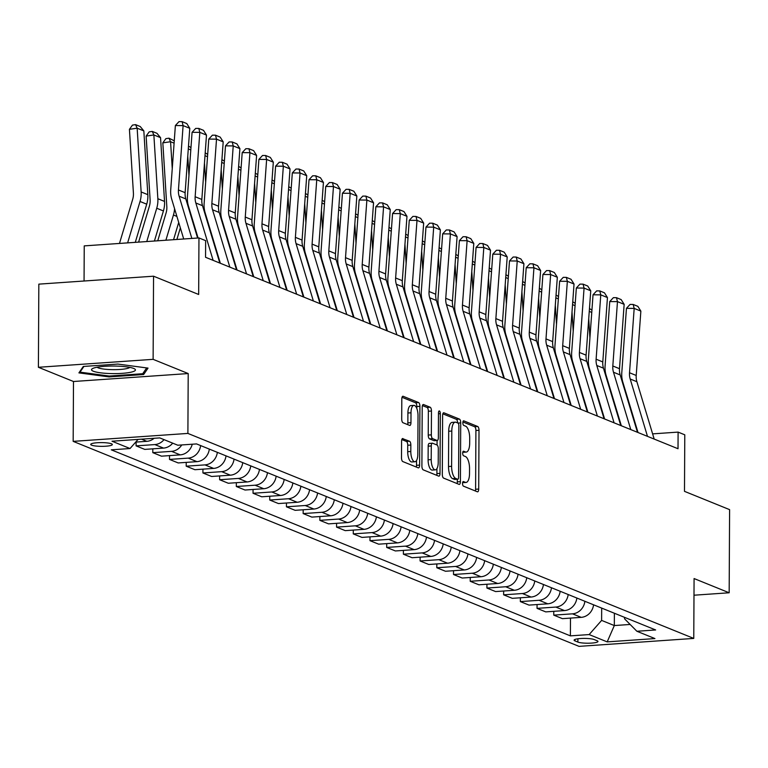 <?xml version="1.0" encoding="UTF-8"?>
<svg xmlns="http://www.w3.org/2000/svg" width="768" height="768" viewBox="0 0 768 768"><rect width="100%" height="100%" fill="white"/><g stroke="black" fill="none" stroke-linecap="round" stroke-linejoin="round"><path stroke-width="1.15" d="M462.538 483.485A2.323 0.902 86 0 0 463.44 486.144L477.379 491.798A3.312 1.296 86 0 0 477.629 491.837A3.312 1.296 86 0 0 478.704 489.062L479.011 430.301A3.312 1.296 86 0 0 477.725 426.509L463.786 420.854A2.323 0.902 86 0 0 463.613 420.826A2.323 0.902 86 0 0 462.854 422.765A2.323 0.902 86 0 0 463.757 425.424L465.562 426.154A10.608 4.147 86 0 1 469.709 438.307L469.68 443.203A10.608 4.147 86 0 1 466.214 452.083A10.608 4.147 86 0 1 465.427 451.949L463.622 451.219A2.323 0.902 86 0 0 463.45 451.19A2.323 0.902 86 0 0 462.691 453.13A2.323 0.902 86 0 0 463.603 455.789L465.398 456.518A10.608 4.147 86 0 1 469.546 468.662L469.517 473.558A10.608 4.147 86 0 1 466.051 482.438A10.608 4.147 86 0 1 465.264 482.304L463.459 481.574A2.323 0.902 86 0 0 463.296 481.546A2.323 0.902 86 0 0 462.538 483.485M91.613 445.162A10.8 1.862 -179.7 0 0 103.718 446.314A10.8 1.862 -179.7 0 0 112.339 444.538A10.8 1.862 -179.7 0 0 111.456 443.789A10.8 1.862 -179.7 0 0 99.36 442.637A10.8 1.862 -179.7 0 0 90.73 444.422A10.8 1.862 -179.7 0 0 91.613 445.162M402.922 438.557A3.312 1.296 86 0 0 402.672 438.518A3.312 1.296 86 0 0 401.587 441.293L401.501 457.776A3.312 1.296 86 0 0 402.797 461.568L418.282 467.846A3.312 1.296 86 0 0 418.522 467.885A3.312 1.296 86 0 0 419.606 465.11L419.914 406.349A3.312 1.296 86 0 0 418.618 402.557L403.142 396.278A3.312 1.296 86 0 0 402.893 396.24A3.312 1.296 86 0 0 401.808 399.014L401.702 418.925A3.312 1.296 86 0 0 402.998 422.726L409.622 425.405A3.312 1.296 86 0 0 409.872 425.453A3.312 1.296 86 0 0 410.957 422.678L411.005 412.8A8.861 3.466 86 0 1 413.904 405.379A8.861 3.466 86 0 1 418.022 415.642L417.821 454.33A8.861 3.466 86 0 1 414.922 461.75A8.861 3.466 86 0 1 410.803 451.488L410.842 445.037A3.312 1.296 86 0 0 409.546 441.245L402.432 438.586M693.994 595.21L729.168 592.771L729.6 509.635L684.49 491.347L684.787 434.813L678.106 432.106L678.019 448.733L205.555 257.28L205.642 240.643L198.96 237.936L84.24 245.885L84.058 281.011M153.12 359.338L38.4 367.286L73.488 381.504L188.208 373.555L153.12 359.338L153.552 276.202L198.662 294.48L198.96 237.936M188.208 373.555L187.891 433.421L693.763 638.419L579.043 646.368L73.171 441.37L187.891 433.421M729.168 592.771L694.08 578.554L693.763 638.419M442.301 474.307A3.312 1.296 86 0 0 443.597 478.109L459.082 484.378A3.312 1.296 86 0 0 459.322 484.416A3.312 1.296 86 0 0 460.406 481.642L460.714 422.88A3.312 1.296 86 0 0 459.418 419.088L443.942 412.819A3.312 1.296 86 0 0 443.693 412.771A3.312 1.296 86 0 0 442.608 415.546L442.301 474.307M438.682 476.112L423.197 469.834A3.312 1.296 86 0 1 421.901 466.042L422.208 407.28A3.312 1.296 86 0 1 423.293 404.506A3.312 1.296 86 0 1 423.542 404.544L430.166 407.232A3.312 1.296 86 0 1 431.462 411.034L431.338 434.861A3.312 1.296 86 0 0 432.634 438.653L437.021 440.438A3.312 1.296 86 0 0 437.27 440.477A3.312 1.296 86 0 0 438.355 437.702L438.48 412.896A2.323 0.902 86 0 1 439.238 410.957A2.323 0.902 86 0 1 440.323 413.635L440.006 473.376A3.312 1.296 86 0 1 438.922 476.15A3.312 1.296 86 0 1 438.682 476.112M38.4 367.286L38.832 284.141L153.552 276.202M597.11 640.742L594.173 639.552A10.464 1.805 -179.7 0 0 582.442 638.438A10.464 1.805 -179.7 0 0 574.09 640.157A10.464 1.805 -179.7 0 0 574.944 640.877L577.882 642.077A10.464 1.805 -179.7 0 0 589.603 643.19A10.464 1.805 -179.7 0 0 597.965 641.462A10.464 1.805 -179.7 0 0 597.11 640.742M624.566 617.366L624.557 618.816L636.893 631.267L655.651 629.962L196.55 443.923L177.792 445.219L159.754 437.904L112.003 441.216L130.042 448.531L111.283 449.827L570.384 635.866L589.142 634.57L601.613 620.41L601.68 608.093M636.893 631.267L654.931 638.573L607.19 641.885L589.142 634.57M73.488 381.504L73.171 441.37M678.106 432.106L652.608 433.872M614.381 613.238L614.314 625.555L630.144 624.461M601.613 620.41L614.314 625.555L607.19 641.885M570.48 618.096L570.384 635.866M553.766 611.328L553.747 615.13L562.435 618.653L581.194 617.357A13.507 12.211 -67.9 0 0 593.568 604.81M537.062 604.55L537.043 608.362L545.731 611.885L564.49 610.579A13.507 12.211 -67.9 0 0 576.864 598.032M520.358 597.782L520.339 601.594L529.027 605.107L547.786 603.811A13.507 12.211 -67.9 0 0 560.16 591.264M503.654 591.014L503.635 594.826L512.323 598.339L531.082 597.043A13.507 12.211 -67.9 0 0 543.446 584.496M486.941 584.246L486.922 588.048L495.61 591.571L514.368 590.275A13.507 12.211 -67.9 0 0 526.742 577.728M470.237 577.478L470.218 581.28L478.906 584.803L497.664 583.498A13.507 12.211 -67.9 0 0 510.038 570.96M453.533 570.701L453.514 574.512L462.202 578.035L480.96 576.73A13.507 12.211 -67.9 0 0 493.334 564.182M436.829 563.933L436.81 567.744L445.488 571.258L464.246 569.962A13.507 12.211 -67.9 0 0 476.621 557.414M420.115 557.165L420.096 560.966L428.784 564.49L447.542 563.194A13.507 12.211 -67.9 0 0 459.917 550.646M403.411 550.397L403.392 554.198L412.08 557.722L430.838 556.426A13.507 12.211 -67.9 0 0 443.213 543.878M386.707 543.619L386.688 547.43L395.376 550.954L414.134 549.648A13.507 12.211 -67.9 0 0 426.499 537.101M370.003 536.851L369.974 540.662L378.662 544.176L397.421 542.88A13.507 12.211 -67.9 0 0 409.795 530.333M353.29 530.083L353.27 533.894L361.958 537.408L380.717 536.112A13.507 12.211 -67.9 0 0 393.091 523.565M336.586 523.315L336.566 527.117L345.254 530.64L364.013 529.344A13.507 12.211 -67.9 0 0 376.387 516.797M319.882 516.547L319.862 520.349L328.55 523.872L347.309 522.566A13.507 12.211 -67.9 0 0 359.674 510.029M303.168 509.77L303.149 513.581L311.837 517.104L330.595 515.798A13.507 12.211 -67.9 0 0 342.97 503.251M286.464 503.002L286.445 506.813L295.133 510.326L313.891 509.03A13.507 12.211 -67.9 0 0 326.266 496.483M269.76 496.234L269.741 500.035L278.429 503.558L297.187 502.262A13.507 12.211 -67.9 0 0 309.562 489.715M253.056 489.466L253.037 493.267L261.715 496.79L280.474 495.494A13.507 12.211 -67.9 0 0 292.848 482.947M236.342 482.698L236.323 486.499L245.011 490.022L263.77 488.717A13.507 12.211 -67.9 0 0 276.144 476.17M219.638 475.92L219.619 479.731L228.307 483.254L247.066 481.949A13.507 12.211 -67.9 0 0 259.44 469.402M202.934 469.152L202.915 472.963L211.603 476.477L230.362 475.181A13.507 12.211 -67.9 0 0 242.726 462.634M186.23 462.384L186.202 466.186L194.89 469.709L213.648 468.413A13.507 12.211 -67.9 0 0 226.022 455.866M169.517 455.616L169.498 459.418L178.186 462.941L196.944 461.645A13.507 12.211 -67.9 0 0 209.318 449.098M152.813 448.838L152.794 452.65L161.482 456.173L180.24 454.867A13.507 12.211 -67.9 0 0 192.259 444.221M136.109 442.07L136.09 445.882L144.778 449.395L163.536 448.099A13.507 12.211 -67.9 0 0 172.694 443.155M553.747 615.13L572.506 613.834A13.507 12.211 -67.9 0 0 584.88 601.286M537.043 608.362L555.802 607.066A13.507 12.211 -67.9 0 0 568.176 594.518M520.339 601.594L539.098 600.288A13.507 12.211 -67.9 0 0 551.472 587.741M503.635 594.826L522.394 593.52A13.507 12.211 -67.9 0 0 534.758 580.973M486.922 588.048L505.68 586.752A13.507 12.211 -67.9 0 0 518.054 574.205M470.218 581.28L488.976 579.984A13.507 12.211 -67.9 0 0 501.35 567.437M453.514 574.512L472.272 573.216A13.507 12.211 -67.9 0 0 484.646 560.669M436.81 567.744L455.568 566.438A13.507 12.211 -67.9 0 0 467.933 553.891M420.096 560.966L438.854 559.67A13.507 12.211 -67.9 0 0 451.229 547.123M403.392 554.198L422.15 552.902A13.507 12.211 -67.9 0 0 434.525 540.355M386.688 547.43L405.446 546.134A13.507 12.211 -67.9 0 0 417.821 533.587M369.974 540.662L388.733 539.357A13.507 12.211 -67.9 0 0 401.107 526.81M353.27 533.894L372.029 532.589A13.507 12.211 -67.9 0 0 384.403 520.042M336.566 527.117L355.325 525.821A13.507 12.211 -67.9 0 0 367.699 513.274M319.862 520.349L338.621 519.053A13.507 12.211 -67.9 0 0 350.986 506.506M303.149 513.581L321.907 512.285A13.507 12.211 -67.9 0 0 334.282 499.738M286.445 506.813L305.203 505.507A13.507 12.211 -67.9 0 0 317.578 492.96M269.741 500.035L288.499 498.739A13.507 12.211 -67.9 0 0 300.874 486.192M253.037 493.267L271.795 491.971A13.507 12.211 -67.9 0 0 284.16 479.424M236.323 486.499L255.082 485.203A13.507 12.211 -67.9 0 0 267.456 472.656M219.619 479.731L238.378 478.426A13.507 12.211 -67.9 0 0 250.752 465.888M202.915 472.963L221.674 471.658A13.507 12.211 -67.9 0 0 234.048 459.11M186.202 466.186L204.96 464.89A13.507 12.211 -67.9 0 0 217.334 452.342M169.498 459.418L188.256 458.122A13.507 12.211 -67.9 0 0 200.63 445.574M152.794 452.65L171.552 451.354A13.507 12.211 -67.9 0 0 181.757 444.95M136.09 445.882L154.848 444.576A13.507 12.211 -67.9 0 0 164.006 439.632M135.706 442.099L146.822 441.331A13.507 12.211 -67.9 0 0 154.109 438.298M138.077 439.411L130.042 448.531M83.299 366.461L78.922 372.883L109.094 376.915L143.645 374.525L148.022 368.102L117.85 364.07L83.299 366.461M143.654 372.346L143.645 374.525M109.094 376.032L109.094 376.915M462.605 482.64A10.608 4.147 86 0 0 462.95 482.659L466.051 482.438M462.768 452.285A10.608 4.147 86 0 0 463.114 452.294L466.214 452.083M475.382 490.982A3.312 1.296 86 0 0 475.603 489.274L475.91 430.512A3.312 1.296 86 0 0 474.624 426.72L462.912 421.978M457.613 422.938A3.312 1.296 86 0 0 456.317 419.299L442.838 413.837M457.085 483.571A3.312 1.296 86 0 0 457.306 481.862L457.315 479.29M454.896 479.414A2.323 0.902 86 0 1 454.733 479.462A2.323 0.902 86 0 1 454.56 479.434L457.661 479.222A2.323 0.902 86 0 0 457.834 479.251A2.323 0.902 86 0 0 458.592 477.312L458.861 425.731A2.323 0.902 86 0 0 457.949 423.072L460.714 422.88M454.56 479.434L452.659 478.666A10.608 4.147 86 0 1 448.512 466.522L448.694 431.261A10.608 4.147 86 0 1 452.16 422.381L455.261 422.17A10.608 4.147 86 0 1 456.048 422.304L457.949 423.072M455.261 422.17A10.608 4.147 86 0 0 451.795 431.05L451.613 466.301A10.608 4.147 86 0 0 455.76 478.454L457.661 479.222M422.438 405.571L427.066 407.453L430.166 407.232M434.41 440.621A3.312 1.296 86 0 1 434.17 440.698A3.312 1.296 86 0 1 433.92 440.65L429.533 438.874A3.312 1.296 86 0 1 428.237 435.072L428.362 411.245A3.312 1.296 86 0 0 427.066 407.453M437.078 440.496L437.059 445.037M436.934 468.614L436.906 473.597L440.006 473.376M431.203 459.59A8.861 3.466 86 0 0 435.331 469.853A8.861 3.466 86 0 0 438.221 462.432L438.298 448.8A3.312 1.296 86 0 0 437.002 445.008L432.605 443.222A3.312 1.296 86 0 0 432.355 443.184A3.312 1.296 86 0 0 431.28 445.958L431.203 459.59L428.102 459.802A8.861 3.466 86 0 0 432.23 470.074L435.331 469.853M432.125 443.261L429.504 443.443A3.312 1.296 86 0 0 429.254 443.395A3.312 1.296 86 0 0 428.179 446.17L431.28 445.958M428.102 459.802L428.179 446.17M436.685 475.306A3.312 1.296 86 0 0 436.906 473.597M414.922 461.75L411.821 461.962A8.861 3.466 86 0 1 407.702 451.699L407.741 445.248A3.312 1.296 86 0 0 406.445 441.456L401.818 439.584M413.904 405.379L410.803 405.59A8.861 3.466 86 0 0 407.904 413.011L411.005 412.8M407.626 424.598A3.312 1.296 86 0 0 407.856 422.89L407.904 413.011M416.803 408.442L416.813 406.57A3.312 1.296 86 0 0 415.517 402.768L402.038 397.306M416.285 467.03A3.312 1.296 86 0 0 416.506 465.322L416.534 460.512M596.381 391.69L596.141 392.496M585.312 403.622L585.072 404.429M592.224 377.923A25.325 22.896 112.1 0 1 592.128 379.19M588.72 318.749L589.92 337.92M581.069 391.162L581.309 390.355M589.459 308.573L591.936 310.061M591.763 312.413L589.248 311.395M647.491 436.368L630.202 379.008A16.886 15.264 112.1 0 1 629.52 372.758L634.176 308.4L626.448 308.333L621.792 372.691A25.325 22.896 -67.9 0 0 622.81 382.07L638.026 432.528M654.182 439.075L636.883 381.715A16.886 15.264 112.1 0 1 636.211 375.466L640.858 311.107L634.176 308.4L633.178 304.454L637.853 306.346L640.858 311.107M626.448 308.333L630.086 304.426L633.178 304.454M579.677 384.922L579.427 385.728M568.608 396.854L568.368 397.661M575.52 371.155A25.325 22.896 112.1 0 1 575.414 372.422M572.016 311.971L573.216 331.152M564.365 384.394L564.605 383.587M572.746 301.805L575.222 303.293M575.059 305.635L572.544 304.618M562.963 378.154L562.723 378.96M551.894 390.077L551.654 390.883M558.816 364.387A25.325 22.896 112.1 0 1 558.71 365.654M555.312 305.203L556.502 324.384M547.661 377.616L547.901 376.81M556.042 295.027L558.518 296.525M558.355 298.867L555.84 297.85M546.259 371.386L546.019 372.192M535.19 383.309L534.95 384.115M542.112 357.619A25.325 22.896 112.1 0 1 542.006 358.886M538.598 298.435L539.798 317.606M530.947 370.848L531.187 370.042M539.338 288.259L541.814 289.757M541.642 292.099L539.136 291.082M630.787 429.59L613.488 372.24A16.886 15.264 112.1 0 1 612.816 365.99L617.472 301.622L609.744 301.565L605.088 365.923A25.325 22.896 -67.9 0 0 606.106 375.302L621.322 425.76M637.469 432.307L620.179 374.947A16.886 15.264 112.1 0 1 619.498 368.698L624.154 304.33L617.472 301.622L616.474 297.677L621.149 299.578L624.154 304.33M609.744 301.565L613.382 297.658L616.474 297.677M614.083 422.822L596.784 365.472A16.886 15.264 112.1 0 1 596.112 359.213L600.768 294.854L593.04 294.787L588.384 359.155A25.325 22.896 -67.9 0 0 589.392 368.534L604.608 418.982M620.765 425.53L603.466 368.179A16.886 15.264 112.1 0 1 602.794 361.93L607.45 297.562L600.768 294.854L599.76 290.909L604.445 292.81L607.45 297.562M593.04 294.787L596.669 290.88L599.76 290.909M597.379 416.054L580.08 358.704A16.886 15.264 112.1 0 1 579.408 352.445L584.064 288.086L576.336 288.019L571.68 352.387A25.325 22.896 -67.9 0 0 572.688 361.757L587.904 412.214M604.061 418.762L586.762 361.411A16.886 15.264 112.1 0 1 586.09 355.152L590.746 290.794L584.064 288.086L583.056 284.141L587.731 286.032L590.746 290.794M576.336 288.019L579.965 284.112L583.056 284.141M529.555 364.608L529.315 365.414M518.486 376.541L518.246 377.347M525.398 350.842A25.325 22.896 112.1 0 1 525.302 352.109M521.894 291.667L523.094 310.838M514.243 364.08L514.483 363.274M522.634 281.491L525.11 282.989M524.938 285.331L522.422 284.314M580.666 409.286L563.376 351.926A16.886 15.264 112.1 0 1 562.694 345.677L567.35 281.318L559.622 281.251L554.966 345.61A25.325 22.896 -67.9 0 0 555.984 354.989L571.2 405.446M587.357 411.994L570.058 354.634A16.886 15.264 112.1 0 1 569.386 348.384L574.032 284.026L567.35 281.318L566.352 277.373L571.027 279.264L574.032 284.026M559.622 281.251L563.261 277.344L566.352 277.373M133.622 368.429A21.946 3.782 -179.7 0 0 112.397 366.038A21.946 3.782 -179.7 0 0 92.563 368.573A21.946 3.782 -179.7 0 0 93.322 371.222A21.946 3.782 -179.7 0 0 121.142 373.411A21.946 3.782 -179.7 0 0 134.39 368.784A21.946 3.782 -179.7 0 0 133.622 368.429M97.133 367.219A16.618 2.87 -179.7 0 0 98.227 367.853A16.618 2.87 -179.7 0 0 115.382 369.648A16.618 2.87 -179.7 0 0 129.84 367.392M146.669 367.92L142.704 373.728L109.229 376.051L79.997 372.144L83.904 366.422M80.006 371.299L79.997 372.144M512.842 357.84L512.602 358.646M501.782 369.773L501.542 370.579M508.694 344.074A25.325 22.896 112.1 0 1 508.589 345.341M505.19 284.899L506.39 304.07M497.539 357.312L497.779 356.506M505.92 274.723L508.397 276.211M508.234 278.554L505.718 277.536M496.138 351.072L495.898 351.878M485.069 363.005L484.829 363.811M491.99 337.306A25.325 22.896 112.1 0 1 491.885 338.573M488.477 278.122L489.677 297.302M480.826 350.544L481.075 349.738M489.216 267.955L491.693 269.443M491.52 271.786L489.014 270.768M479.434 344.304L479.194 345.11M468.365 356.227L468.125 357.034M475.286 330.538A25.325 22.896 112.1 0 1 475.181 331.805M471.773 271.354L472.973 290.525M464.122 343.766L464.362 342.96M472.512 261.178L474.989 262.675M474.816 265.018L472.31 264M462.73 337.526L462.49 338.333M451.661 349.459L451.421 350.266M458.573 323.76A25.325 22.896 112.1 0 1 458.477 325.037M455.069 264.586L456.269 283.757M447.418 336.998L447.658 336.192M455.808 254.41L458.285 255.907M458.112 258.25L455.597 257.232M446.016 330.758L445.776 331.565M434.957 342.691L434.707 343.498M441.869 316.992A25.325 22.896 112.1 0 1 441.763 318.259M438.365 257.818L439.555 276.989M430.714 330.23L430.954 329.424M439.094 247.642L441.571 249.13M441.408 251.482L438.893 250.464M563.962 402.518L546.662 345.158A16.886 15.264 112.1 0 1 545.99 338.909L550.646 274.541L542.918 274.483L538.262 338.842A25.325 22.896 -67.9 0 0 539.27 348.221L554.486 398.678M570.643 405.226L553.344 347.866A16.886 15.264 112.1 0 1 552.672 341.616L557.328 277.258L550.646 274.541L549.648 270.595L554.323 272.496L557.328 277.258M542.918 274.483L546.557 270.576L549.648 270.595M547.258 395.741L529.958 338.39A16.886 15.264 112.1 0 1 529.286 332.141L533.942 267.773L526.214 267.715L521.558 332.074A25.325 22.896 -67.9 0 0 522.566 341.453L537.782 391.91M553.939 398.448L536.64 341.098A16.886 15.264 112.1 0 1 535.968 334.848L540.624 270.48L533.942 267.773L532.934 263.827L537.619 265.728L540.624 270.48M526.214 267.715L529.843 263.808L532.934 263.827M530.554 388.973L513.254 331.622A16.886 15.264 112.1 0 1 512.582 325.363L517.229 261.005L509.501 260.938L504.854 325.306A25.325 22.896 -67.9 0 0 505.862 334.685L521.078 385.133M537.235 391.68L519.936 334.33A16.886 15.264 112.1 0 1 519.264 328.07L523.92 263.712L517.229 261.005L516.23 257.059L520.906 258.96L523.92 263.712M509.501 260.938L513.139 257.03L516.23 257.059M513.84 382.205L496.55 324.845A16.886 15.264 112.1 0 1 495.869 318.595L500.525 254.237L492.797 254.17L488.141 318.528A25.325 22.896 -67.9 0 0 489.158 327.907L504.374 378.365M520.522 384.912L503.232 327.552A16.886 15.264 112.1 0 1 502.55 321.302L507.206 256.944L500.525 254.237L499.526 250.291L504.202 252.182L507.206 256.944M492.797 254.17L496.435 250.262L499.526 250.291M497.136 375.437L479.837 318.077A16.886 15.264 112.1 0 1 479.165 311.827L483.821 247.469L476.093 247.402L471.437 311.76A25.325 22.896 -67.9 0 0 472.445 321.139L487.661 371.597M503.818 378.144L486.518 320.784A16.886 15.264 112.1 0 1 485.846 314.534L490.502 250.176L483.821 247.469L482.822 243.523L487.498 245.414L490.502 250.176M476.093 247.402L479.731 243.494L482.822 243.523M429.312 323.99L429.072 324.797M418.243 335.923L418.003 336.73M425.165 310.224A25.325 22.896 112.1 0 1 425.059 311.491M421.651 251.04L422.851 270.221M414 323.462L414.25 322.656M422.39 240.874L424.867 242.362M424.694 244.704L422.189 243.686M480.432 368.669L463.133 311.309A16.886 15.264 112.1 0 1 462.461 305.059L467.117 240.691L459.389 240.634L454.733 304.992A25.325 22.896 -67.9 0 0 455.741 314.371L470.957 364.829M487.114 371.376L469.814 314.016A16.886 15.264 112.1 0 1 469.142 307.766L473.798 243.398L467.117 240.691L466.109 236.746L470.794 238.646L473.798 243.398M459.389 240.634L463.018 236.726L466.109 236.746M412.608 317.222L412.368 318.029M401.539 329.146L401.299 329.952M408.451 303.456A25.325 22.896 112.1 0 1 408.355 304.723M404.947 244.272L406.147 263.453M397.296 316.685L397.536 315.878M405.686 234.096L408.163 235.594M407.99 237.936L405.485 236.918M463.728 361.891L446.429 304.541A16.886 15.264 112.1 0 1 445.757 298.282L450.403 233.923L442.675 233.856L438.019 298.224A25.325 22.896 -67.9 0 0 439.037 307.603L454.253 358.051M470.41 364.598L453.11 307.248A16.886 15.264 112.1 0 1 452.438 300.998L457.094 236.63L450.403 233.923L449.405 229.978L454.08 231.878L457.094 236.63M442.675 233.856L446.314 229.949L449.405 229.978M395.904 310.454L395.654 311.261M384.835 322.378L384.595 323.184M391.747 296.688A25.325 22.896 112.1 0 1 391.651 297.955M388.243 237.504L389.443 256.675M380.592 309.917L380.832 309.11M388.982 227.328L391.459 228.826M391.286 231.168L388.771 230.15M447.014 355.123L429.715 297.773A16.886 15.264 112.1 0 1 429.043 291.514L433.699 227.155L425.971 227.088L421.315 291.456A25.325 22.896 -67.9 0 0 422.333 300.826L437.549 351.283M453.696 357.83L436.406 300.48A16.886 15.264 112.1 0 1 435.725 294.221L440.381 229.862L433.699 227.155L432.701 223.21L437.376 225.101L440.381 229.862M425.971 227.088L429.61 223.181L432.701 223.21M379.19 303.677L378.95 304.483M368.131 315.61L367.882 316.416M375.043 289.91A25.325 22.896 112.1 0 1 374.938 291.187M371.539 230.736L372.73 249.907M363.888 303.149L364.128 302.342M372.269 220.56L374.746 222.058M374.582 224.4L372.067 223.382M430.31 348.355L413.011 290.995A16.886 15.264 112.1 0 1 412.339 284.746L416.995 220.387L409.267 220.32L404.611 284.678A25.325 22.896 -67.9 0 0 405.619 294.058L420.835 344.515M436.992 351.062L419.693 293.702A16.886 15.264 112.1 0 1 419.021 287.453L423.677 223.094L416.995 220.387L415.987 216.442L420.672 218.333L423.677 223.094M409.267 220.32L412.896 216.413L415.987 216.442M362.486 296.909L362.246 297.715M351.418 308.842L351.178 309.648M358.339 283.142A25.325 22.896 112.1 0 1 358.234 284.41M354.826 223.968L356.026 243.139M347.174 296.381L347.414 295.574M355.565 213.792L358.042 215.28M357.869 217.632L355.363 216.614M413.606 341.587L396.307 284.227A16.886 15.264 112.1 0 1 395.635 277.978L400.291 213.61L392.563 213.552L387.907 277.91A25.325 22.896 -67.9 0 0 388.915 287.29L404.131 337.747M420.288 344.294L402.989 286.934A16.886 15.264 112.1 0 1 402.317 280.685L406.973 216.326L400.291 213.61L399.283 209.674L403.958 211.565L406.973 216.326M392.563 213.552L396.192 209.645L399.283 209.674M345.782 290.141L345.542 290.947M334.714 302.074L334.474 302.88M341.626 276.374A25.325 22.896 112.1 0 1 341.53 277.642M338.122 217.19L339.322 236.371M330.47 289.613L330.71 288.806M338.861 207.024L341.338 208.512M341.165 210.854L338.65 209.837M396.893 334.81L379.603 277.459A16.886 15.264 112.1 0 1 378.922 271.21L383.578 206.842L375.85 206.784L371.194 271.142A25.325 22.896 -67.9 0 0 372.211 280.522L387.427 330.979M403.584 337.517L386.285 280.166A16.886 15.264 112.1 0 1 385.613 273.917L390.259 209.549L383.578 206.842L382.579 202.896L387.254 204.797L390.259 209.549M375.85 206.784L379.488 202.877L382.579 202.896M329.078 283.373L328.829 284.179M318.01 295.296L317.77 296.102M324.922 269.606A25.325 22.896 112.1 0 1 324.816 270.874M321.418 210.422L322.618 229.603M313.766 282.835L314.006 282.029M322.147 200.246L324.624 201.744M324.461 204.086L321.946 203.069M312.365 276.595L312.125 277.402M301.296 288.528L301.056 289.334M308.218 262.838A25.325 22.896 112.1 0 1 308.112 264.106M304.704 203.654L305.904 222.826M297.053 276.067L297.302 275.261M305.443 193.478L307.92 194.976M307.757 197.318L305.242 196.301M295.661 269.827L295.421 270.634M284.592 281.76L284.352 282.566M291.514 256.061A25.325 22.896 112.1 0 1 291.408 257.328M288 196.886L289.2 216.058M280.349 269.299L280.589 268.493M288.739 186.71L291.216 188.208M291.043 190.55L288.538 189.533M278.957 263.059L278.717 263.866M267.888 274.992L267.648 275.798M274.8 249.293A25.325 22.896 112.1 0 1 274.704 250.56M271.296 190.109L272.496 209.29M263.645 262.531L263.885 261.725M272.035 179.942L274.512 181.43M274.339 183.773L271.824 182.755M262.243 256.291L262.003 257.098M251.184 268.224L250.934 269.021M258.096 242.525A25.325 22.896 112.1 0 1 257.99 243.792M254.592 183.341L255.782 202.522M246.941 255.754L247.181 254.947M255.322 173.165L257.798 174.662M257.635 177.005L255.12 175.987M245.539 249.523L245.299 250.33M234.47 261.446L234.23 262.253M241.392 235.757A25.325 22.896 112.1 0 1 241.286 237.024M237.878 176.573L239.078 195.744M230.227 248.986L230.477 248.179M238.618 166.397L241.094 167.894M240.922 170.237L238.416 169.219M228.835 242.746L228.595 243.552M217.766 254.678L217.526 255.485M224.678 228.979A25.325 22.896 112.1 0 1 224.582 230.256M221.174 169.805L222.374 188.976M213.523 242.218L213.763 241.411M221.914 159.629L224.39 161.126M224.218 163.469L221.712 162.451M212.131 235.978L211.882 236.784M207.974 222.211A25.325 22.896 112.1 0 1 207.878 223.478M204.47 163.037L205.67 182.208M196.819 235.45L197.059 234.643M205.21 152.861L207.686 154.349M207.514 156.701L204.998 155.683M195.418 229.21L195.178 230.016M191.27 215.443A25.325 22.896 112.1 0 1 191.165 216.71M187.766 156.259L188.957 175.44M176.88 239.472L180.355 227.875M188.496 146.093L190.973 147.581M190.81 149.923L188.294 148.906M380.189 328.042L362.89 270.691A16.886 15.264 112.1 0 1 362.218 264.432L366.874 200.074L359.146 200.006L354.49 264.374A25.325 22.896 -67.9 0 0 355.507 273.754L370.723 324.202M386.87 330.749L369.581 273.398A16.886 15.264 112.1 0 1 368.899 267.139L373.555 202.781L366.874 200.074L365.875 196.128L370.55 198.029L373.555 202.781M359.146 200.006L362.784 196.099L365.875 196.128M363.485 321.274L346.186 263.914A16.886 15.264 112.1 0 1 345.514 257.664L350.17 193.306L342.442 193.238L337.786 257.597A25.325 22.896 -67.9 0 0 338.794 266.976L354.01 317.434M370.166 323.981L352.867 266.63A16.886 15.264 112.1 0 1 352.195 260.371L356.851 196.013L350.17 193.306L349.162 189.36L353.846 191.251L356.851 196.013M342.442 193.238L346.07 189.331L349.162 189.36M346.781 314.506L329.482 257.146A16.886 15.264 112.1 0 1 328.81 250.896L333.466 186.538L325.738 186.47L321.082 250.829A25.325 22.896 -67.9 0 0 322.09 260.208L337.306 310.666M353.462 317.213L336.163 259.853A16.886 15.264 112.1 0 1 335.491 253.603L340.147 189.245L333.466 186.538L332.458 182.592L337.133 184.483L340.147 189.245M325.738 186.47L329.366 182.563L332.458 182.592M330.067 307.738L312.778 250.378A16.886 15.264 112.1 0 1 312.096 244.128L316.752 179.76L309.024 179.702L304.368 244.061A25.325 22.896 -67.9 0 0 305.386 253.44L320.602 303.898M336.749 310.445L319.459 253.085A16.886 15.264 112.1 0 1 318.778 246.835L323.434 182.467L316.752 179.76L315.754 175.814L320.429 177.715L323.434 182.467M309.024 179.702L312.662 175.795L315.754 175.814M313.363 300.96L296.064 243.61A16.886 15.264 112.1 0 1 295.392 237.35L300.048 172.992L292.32 172.925L287.664 237.293A25.325 22.896 -67.9 0 0 288.672 246.672L303.888 297.12M320.045 303.667L302.746 246.317A16.886 15.264 112.1 0 1 302.074 240.067L306.73 175.699L300.048 172.992L299.05 169.046L303.725 170.947L306.73 175.699M292.32 172.925L295.958 169.027L299.05 169.046M296.659 294.192L279.36 236.842A16.886 15.264 112.1 0 1 278.688 230.582L283.344 166.224L275.616 166.157L270.96 230.525A25.325 22.896 -67.9 0 0 271.968 239.904L287.184 290.352M303.341 296.899L286.042 239.549A16.886 15.264 112.1 0 1 285.37 233.29L290.026 168.931L283.344 166.224L282.336 162.278L287.021 164.17L290.026 168.931M275.616 166.157L279.245 162.25L282.336 162.278M279.955 287.424L262.656 230.064A16.886 15.264 112.1 0 1 261.984 223.814L266.63 159.456L258.902 159.389L254.256 223.747A25.325 22.896 -67.9 0 0 255.264 233.126L270.48 283.584M286.637 290.131L269.338 232.771A16.886 15.264 112.1 0 1 268.666 226.522L273.322 162.163L266.63 159.456L265.632 155.51L270.307 157.402L273.322 162.163M258.902 159.389L262.541 155.482L265.632 155.51M263.242 280.656L245.952 223.296A16.886 15.264 112.1 0 1 245.27 217.046L249.926 152.688L242.198 152.621L237.542 216.979A25.325 22.896 -67.9 0 0 238.56 226.358L253.776 276.816M269.923 283.363L252.634 226.003A16.886 15.264 112.1 0 1 251.952 219.754L256.608 155.395L249.926 152.688L248.928 148.742L253.603 150.634L256.608 155.395M242.198 152.621L245.837 148.714L248.928 148.742M246.538 273.878L229.238 216.528A16.886 15.264 112.1 0 1 228.566 210.278L233.222 145.91L225.494 145.853L220.838 210.211A25.325 22.896 -67.9 0 0 221.846 219.59L237.062 270.048M253.219 276.595L235.92 219.235A16.886 15.264 112.1 0 1 235.248 212.986L239.904 148.618L233.222 145.91L232.214 141.965L236.899 143.866L239.904 148.618M225.494 145.853L229.123 141.946L232.214 141.965M178.714 222.442L173.549 239.702M174.566 208.675A25.325 22.896 112.1 0 1 173.443 215.011L165.888 240.23M174.096 143.155L170.573 141.725L172.253 168.672M168.989 138.182L170.573 141.725L162.835 142.858L165.888 138.634L168.989 138.182L174.269 140.813M157.747 240.797L166.08 212.976A16.886 15.264 -67.9 0 0 166.819 206.621L162.835 142.858M229.834 267.11L212.534 209.76A16.886 15.264 112.1 0 1 211.862 203.501L216.518 139.142L208.79 139.075L204.134 203.443A25.325 22.896 -67.9 0 0 205.142 212.822L220.358 263.27M236.515 269.818L219.216 212.467A16.886 15.264 112.1 0 1 218.544 206.208L223.2 141.85L216.518 139.142L215.51 135.197L220.186 137.098L223.2 141.85M208.79 139.075L212.419 135.168L215.51 135.197M160.55 137.664L153.869 134.957L146.131 136.09L149.184 131.866L152.275 131.414L156.96 133.306L160.55 137.664L164.534 201.427A25.325 22.896 112.1 0 1 163.421 210.95L154.416 241.027M152.275 131.414L153.869 134.957L157.853 198.72A25.325 22.896 112.1 0 1 156.739 208.243L146.765 241.555M138.614 242.122L149.376 206.208A16.886 15.264 -67.9 0 0 150.115 199.853L146.131 136.09M213.12 260.342L195.83 202.982A16.886 15.264 112.1 0 1 195.149 196.733L199.805 132.374L192.077 132.307L187.421 196.666A25.325 22.896 -67.9 0 0 188.438 206.045L198.077 238.003M219.811 263.05L202.512 205.699A16.886 15.264 112.1 0 1 201.84 199.44L206.486 135.082L199.805 132.374L198.806 128.429L203.482 130.32L206.486 135.082M192.077 132.307L195.715 128.4L198.806 128.429M143.837 130.896L137.155 128.189L129.427 129.322L132.48 125.098L135.571 124.637L140.246 126.538L143.837 130.896L147.821 194.659A25.325 22.896 112.1 0 1 146.717 204.182L135.283 242.352M135.571 124.637L137.155 128.189L141.139 191.952A25.325 22.896 112.1 0 1 140.035 201.475L127.632 242.88M119.482 243.446L132.662 199.43A16.886 15.264 -67.9 0 0 133.411 193.085L129.427 129.322M191.856 238.435L179.117 196.214A16.886 15.264 112.1 0 1 178.445 189.965L183.101 125.606L175.373 125.539L170.717 189.898A25.325 22.896 -67.9 0 0 171.734 199.277L183.706 238.992M197.597 238.032L185.808 198.922A16.886 15.264 112.1 0 1 185.126 192.672L189.782 128.314L183.101 125.606L182.102 121.661L186.778 123.552L189.782 128.314M175.373 125.539L179.011 121.632L182.102 121.661M572.506 613.834L581.194 617.357M555.802 607.066L564.49 610.579M539.098 600.288L547.786 603.811M522.394 593.52L531.082 597.043M505.68 586.752L514.368 590.275M488.976 579.984L497.664 583.498M472.272 573.216L480.96 576.73M455.568 566.438L464.246 569.962M438.854 559.67L447.542 563.194M422.15 552.902L430.838 556.426M405.446 546.134L414.134 549.648M388.733 539.357L397.421 542.88M372.029 532.589L380.717 536.112M355.325 525.821L364.013 529.344M338.621 519.053L347.309 522.566M321.907 512.285L330.595 515.798M305.203 505.507L313.891 509.03M288.499 498.739L297.187 502.262M271.795 491.971L280.474 495.494M255.082 485.203L263.77 488.717M238.378 478.426L247.066 481.949M221.674 471.658L230.362 475.181M204.96 464.89L213.648 468.413M188.256 458.122L196.944 461.645M171.552 451.354L180.24 454.867M154.848 444.576L163.536 448.099M141.504 439.171L146.822 441.331M577.901 638.784L577.882 642.077M574.954 639.446L574.944 640.877M462.643 482.486L465.264 482.304M462.797 452.131L465.427 451.949M474.624 426.72L477.725 426.509M475.91 430.512L479.011 430.301M475.603 489.274L478.704 489.062M443.453 412.848L443.942 412.819M456.317 419.299L459.418 419.088M457.306 481.862L460.406 481.642M448.694 431.261L451.795 431.05M448.512 466.522L451.613 466.301M452.659 478.666L455.76 478.454M423.053 404.582L423.542 404.544M428.362 411.245L431.462 411.034M428.237 435.072L431.338 434.861M429.533 438.874L432.634 438.653M433.92 440.65L437.021 440.438M438.48 413.77L440.323 413.635M406.445 441.456L409.546 441.245M407.741 445.248L410.842 445.037M407.702 451.699L410.803 451.488M407.856 422.89L410.957 422.678M402.653 396.317L403.142 396.278M415.517 402.768L418.618 402.557M416.813 406.57L419.914 406.349M416.506 465.322L419.606 465.11M594.566 385.67L594.01 385.44M630.202 379.008L636.883 381.715M629.52 372.758L636.211 375.466M577.853 378.893L577.306 378.672M561.149 372.125L560.602 371.904M544.445 365.357L543.888 365.136M613.488 372.24L620.179 374.947M612.816 365.99L619.498 368.698M596.784 365.472L603.466 368.179M596.112 359.213L602.794 361.93M580.08 358.704L586.762 361.411M579.408 352.445L586.09 355.152M527.731 358.589L527.184 358.358M563.376 351.926L570.058 354.634M562.694 345.677L569.386 348.384M511.027 351.821L510.48 351.59M494.323 345.043L493.766 344.822M477.619 338.275L477.062 338.054M460.906 331.507L460.358 331.286M444.202 324.739L443.654 324.509M546.662 345.158L553.344 347.866M545.99 338.909L552.672 341.616M529.958 338.39L536.64 341.098M529.286 332.141L535.968 334.848M513.254 331.622L519.936 334.33M512.582 325.363L519.264 328.07M496.55 324.845L503.232 327.552M495.869 318.595L502.55 321.302M479.837 318.077L486.518 320.784M479.165 311.827L485.846 314.534M427.498 317.962L426.941 317.741M463.133 311.309L469.814 314.016M462.461 305.059L469.142 307.766M410.794 311.194L410.237 310.973M446.429 304.541L453.11 307.248M445.757 298.282L452.438 300.998M394.08 304.426L393.533 304.205M429.715 297.773L436.406 300.48M429.043 291.514L435.725 294.221M377.376 297.658L376.829 297.427M413.011 290.995L419.693 293.702M412.339 284.746L419.021 287.453M360.672 290.89L360.115 290.659M396.307 284.227L402.989 286.934M395.635 277.978L402.317 280.685M343.968 284.112L343.411 283.891M379.603 277.459L386.285 280.166M378.922 271.21L385.613 273.917M327.254 277.344L326.707 277.123M310.55 270.576L309.994 270.355M293.846 263.808L293.29 263.578M277.133 257.03L276.586 256.81M260.429 250.262L259.882 250.042M243.725 243.494L243.168 243.274M227.021 236.726L226.464 236.496M210.307 229.958L209.76 229.728M193.603 223.181L193.056 222.96M362.89 270.691L369.581 273.398M362.218 264.432L368.899 267.139M346.186 263.914L352.867 266.63M345.514 257.664L352.195 260.371M329.482 257.146L336.163 259.853M328.81 250.896L335.491 253.603M312.778 250.378L319.459 253.085M312.096 244.128L318.778 246.835M296.064 243.61L302.746 246.317M295.392 237.35L302.074 240.067M279.36 236.842L286.042 239.549M278.688 230.582L285.37 233.29M262.656 230.064L269.338 232.771M261.984 223.814L268.666 226.522M245.952 223.296L252.634 226.003M245.27 217.046L251.952 219.754M229.238 216.528L235.92 219.235M228.566 210.278L235.248 212.986M176.899 216.413L173.443 215.011M212.534 209.76L219.216 212.467M211.862 203.501L218.544 206.208M164.534 201.427L157.853 198.72M163.421 210.95L156.739 208.243M195.83 202.982L202.512 205.699M195.149 196.733L201.84 199.44M147.821 194.659L141.139 191.952M146.717 204.182L140.035 201.475M179.117 196.214L185.808 198.922M178.445 189.965L185.126 192.672M454.733 479.462L457.834 479.251M434.17 440.698L437.27 440.477M429.254 443.395L432.355 443.184"/></g></svg>

